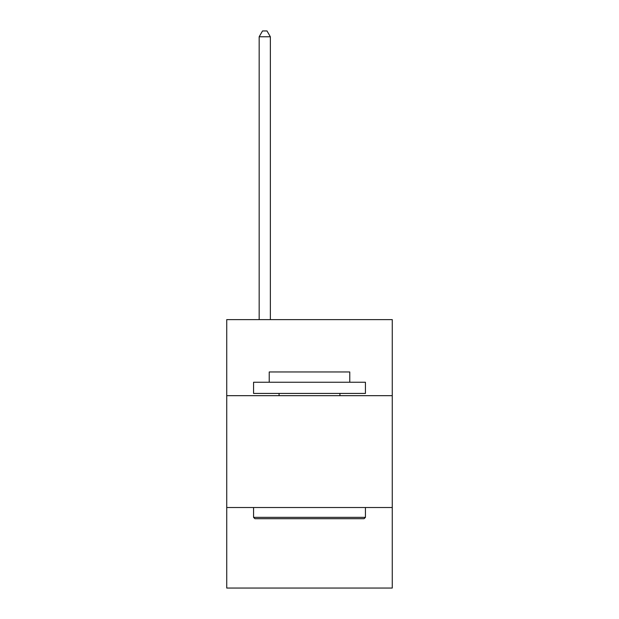 <?xml version="1.0" encoding="UTF-8"?>
<svg xmlns="http://www.w3.org/2000/svg" width="619" height="619" viewBox="0 0 619 619"><rect width="100%" height="100%" fill="white"/><g stroke="black" fill="none" stroke-linecap="round" stroke-linejoin="round"><path stroke-width="0.93" d="M392.268 395.673L392.268 319.613L226.732 319.613L226.732 395.673L392.268 395.673L392.268 588.05L226.732 588.05L226.732 395.673M392.268 507.518L226.732 507.518M254.92 518.707L253.573 517.36L365.427 517.36L364.08 518.707L254.92 518.707M365.427 382.248L365.427 393.429L253.573 393.429L253.573 382.248L365.427 382.248M269.234 382.248L269.234 371.957L349.766 371.957L349.766 382.248M365.427 507.518L365.427 517.36M253.573 507.518L253.573 517.36M339.924 393.429L339.924 395.673M279.076 393.429L279.076 395.673M270.356 319.613L270.356 36.769L259.168 36.769L259.168 319.613M259.168 36.769L262.526 30.95L266.998 30.95L270.356 36.769"/></g></svg>
